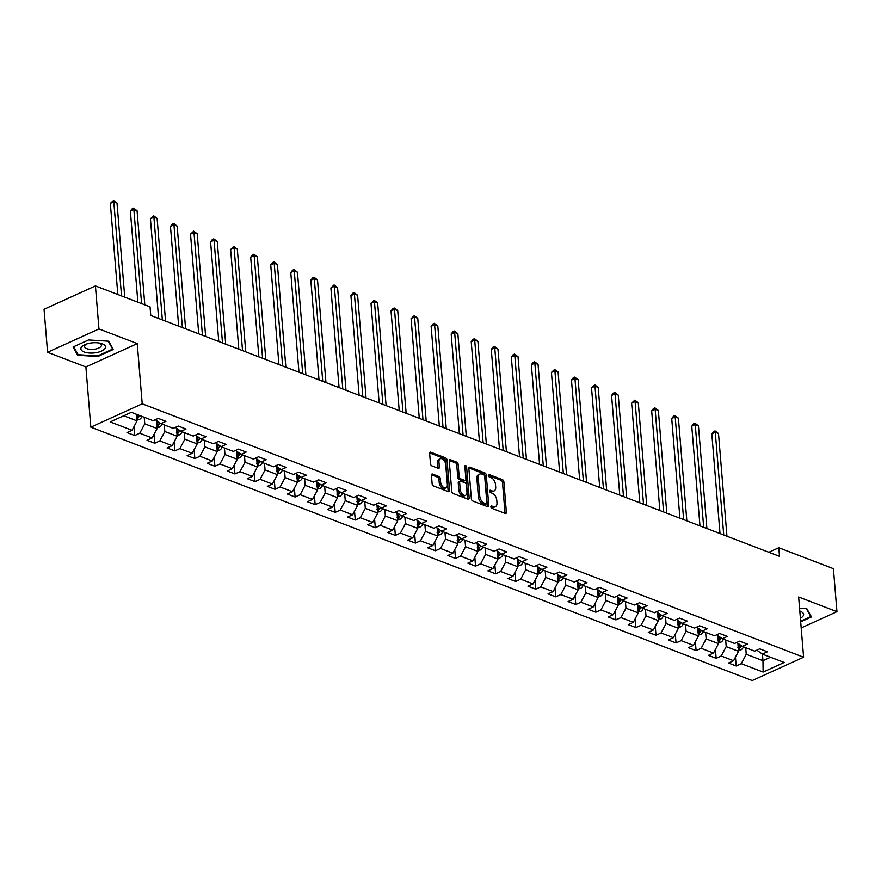 <?xml version="1.0" encoding="UTF-8"?>
<svg xmlns="http://www.w3.org/2000/svg" width="881" height="881" viewBox="0 0 881 881"><rect width="100%" height="100%" fill="white"/><g stroke="black" fill="none" stroke-linecap="round" stroke-linejoin="round"><path stroke-width="1.32" d="M490.871 506.784A1.299 0.771 65.6 0 0 491.851 508.304L505.254 513.447A1.861 1.112 65.6 0 0 505.892 513.447A1.861 1.112 65.6 0 0 506.377 512.235L503.877 481.841A1.861 1.112 65.6 0 0 502.478 479.671L489.076 474.54A1.299 0.771 65.6 0 0 489.274 476.896L491.003 477.568A5.958 3.546 65.6 0 1 495.485 484.517L495.695 487.05A5.958 3.546 65.6 0 1 494.12 490.926A5.958 3.546 65.6 0 1 492.105 490.904L490.365 490.243A1.299 0.771 65.6 0 0 490.563 492.6L492.292 493.272A5.958 3.546 65.6 0 1 496.774 500.221L496.983 502.754A5.958 3.546 65.6 0 1 495.408 506.63A5.958 3.546 65.6 0 1 493.393 506.608L491.653 505.947A1.299 0.771 65.6 0 0 490.871 506.784L492.005 507.236A5.958 3.546 65.6 0 0 494.021 507.258L495.408 506.63M432.56 474.066A1.861 1.112 65.6 0 0 431.921 474.055A1.861 1.112 65.6 0 0 431.437 475.266L432.13 483.79A1.861 1.112 65.6 0 0 433.54 485.971L448.418 491.664A1.861 1.112 65.6 0 0 449.057 491.675A1.861 1.112 65.6 0 0 449.541 490.464L447.041 460.069A1.861 1.112 65.6 0 0 445.643 457.9L430.754 452.195A1.861 1.112 65.6 0 0 430.126 452.184A1.861 1.112 65.6 0 0 429.642 453.396L430.479 463.703A1.861 1.112 65.6 0 0 431.888 465.873L438.253 468.318A1.861 1.112 65.6 0 0 438.881 468.318A1.861 1.112 65.6 0 0 439.377 467.106L438.958 461.996A4.978 2.962 65.6 0 1 440.269 458.759A4.978 2.962 65.6 0 1 443.672 459.992A4.978 2.962 65.6 0 1 445.709 464.584L447.35 484.594A4.978 2.962 65.6 0 1 446.039 487.832A4.978 2.962 65.6 0 1 442.636 486.598A4.978 2.962 65.6 0 1 440.599 482.006L440.324 478.669A1.861 1.112 65.6 0 0 438.925 476.5L432.56 474.066L431.514 474.54M137.26 343.601L98.958 328.932L95.423 285.929L44.05 309.275L47.585 352.279L85.886 366.948L90.831 427.164L142.215 403.817L137.26 343.601L85.886 366.948M801.192 627.933L836.95 611.678L798.649 596.999L803.604 657.215L142.215 403.817M836.95 611.678L833.415 568.674L778.793 547.74L768.849 552.266M95.423 285.929L150.045 306.852L150.761 315.453L779.498 556.34L778.793 547.74M471.368 498.822A1.861 1.112 65.6 0 0 472.767 501.003L487.656 506.696A1.861 1.112 65.6 0 0 488.283 506.707A1.861 1.112 65.6 0 0 488.779 505.496L486.279 475.101A1.861 1.112 65.6 0 0 484.88 472.932L469.991 467.227A1.861 1.112 65.6 0 0 469.364 467.216A1.861 1.112 65.6 0 0 468.868 468.428L471.368 498.822M468.042 499.186L453.153 493.481A1.861 1.112 65.6 0 1 451.755 491.312L449.255 460.917A1.861 1.112 65.6 0 1 449.739 459.706A1.861 1.112 65.6 0 1 450.378 459.706L456.743 462.151A1.861 1.112 65.6 0 1 458.153 464.32L459.166 476.654A1.861 1.112 65.6 0 0 460.565 478.824L464.783 480.442A1.861 1.112 65.6 0 0 465.421 480.442A1.861 1.112 65.6 0 0 465.906 479.231L464.86 466.401A1.299 0.771 65.6 0 1 466.622 467.084L469.166 497.974A1.861 1.112 65.6 0 1 468.67 499.197A1.861 1.112 65.6 0 1 468.042 499.186M90.831 427.164L752.22 680.561L803.604 657.215M134.705 435.533L139.771 433.232L152.116 437.956L147.039 440.258L154.759 443.22L159.824 440.918L172.158 445.643L167.093 447.944L174.801 450.896L179.878 448.594L192.212 453.319L187.146 455.631L194.855 458.583L199.921 456.281L212.266 461.005L207.189 463.307L214.909 466.258L219.975 463.957L232.309 468.692L227.243 470.994L234.952 473.945L240.017 471.643L252.362 476.368L247.297 478.669L255.005 481.632L260.071 479.319L272.405 484.054L267.339 486.356L275.059 489.307L280.125 487.006L292.459 491.73L287.393 494.032L295.102 496.994L300.168 494.682L312.513 499.417L307.447 501.718L315.156 504.67L320.221 502.368L332.555 507.093L327.49 509.394L335.198 512.357L340.275 510.055L352.609 514.779L347.543 517.081L355.252 520.032L360.318 517.731L372.663 522.455L367.586 524.768L375.306 527.719L380.372 525.417L392.706 530.142L387.64 532.443L395.349 535.395L400.426 533.093L412.76 537.817L407.694 540.13L415.403 543.081L420.468 540.78L432.813 545.504L427.737 547.806L435.456 550.757L440.522 548.456L452.856 553.191L447.79 555.493L455.499 558.444L460.576 556.142L472.91 560.867L467.844 563.168L475.553 566.131L480.619 563.818L492.964 568.553L487.887 570.855L495.607 573.806L500.672 571.505L513.006 576.229L507.941 578.531L515.649 581.493L520.715 579.18L533.06 583.916L527.994 586.217L535.703 589.169L540.769 586.867L553.114 591.592L548.037 593.893L555.757 596.855L560.823 594.554L573.157 599.278L568.091 601.58L575.8 604.531L580.865 602.23L593.21 606.954L588.145 609.267L595.853 612.218L600.919 609.916L613.253 614.641L608.187 616.942L615.896 619.894L620.973 617.592L633.307 622.316L628.241 624.629L635.95 627.58L641.016 625.279L653.361 630.003L648.295 632.305L656.004 635.256L661.069 632.954L673.403 637.69L668.338 639.991L676.046 642.943L681.123 640.641L693.457 645.366L688.391 647.667L696.1 650.63L701.166 648.317L713.511 653.052L708.434 655.354L716.154 658.305L721.22 656.004L733.554 660.728L728.488 663.03L736.197 665.992L741.273 663.69L763.122 672.06L784.222 662.468L762.373 654.098L767.439 651.786L759.73 648.834L754.665 651.136L742.32 646.412L747.396 644.11L739.677 641.159L734.611 643.46L722.277 638.725L727.343 636.423L719.634 633.472L714.568 635.774L702.223 631.049L707.289 628.748L699.58 625.796L694.514 628.098L682.169 623.363L687.246 621.061L679.526 618.11L674.461 620.411L662.127 615.687L667.192 613.385L659.484 610.423L654.418 612.736L642.073 608L647.139 605.699L639.43 602.747L634.364 605.049L622.03 600.324L627.096 598.023L619.387 595.06L614.31 597.362L601.976 592.638L607.042 590.336L599.333 587.385L594.268 589.686L581.923 584.962L586.988 582.66L579.28 579.698L574.214 582L561.88 577.275L566.946 574.974L559.237 572.022L554.16 574.324L541.826 569.6L546.892 567.287L539.183 564.336L534.117 566.637L521.772 561.913L526.849 559.611L519.129 556.66L514.064 558.961L501.73 554.226L506.795 551.924L499.087 548.973L494.01 551.275L481.676 546.55L486.741 544.249L479.033 541.286L473.967 543.599L461.622 538.864L466.699 536.562L458.979 533.611L453.913 535.912L441.579 531.188L446.645 528.886L438.936 525.924L433.87 528.237L421.525 523.501L426.591 521.2L418.882 518.248L413.817 520.55L401.472 515.826L406.548 513.524L398.829 510.562L393.763 512.863L381.429 508.139L386.495 505.837L378.786 502.886L373.72 505.187L361.375 500.463L366.441 498.15L358.732 495.199L353.666 497.501L341.332 492.776L346.398 490.475L338.689 487.523L333.613 489.825L321.279 485.101L326.344 482.788L318.636 479.837L313.57 482.138L301.225 477.414L306.291 475.112L298.582 472.161L293.516 474.463L281.182 469.727L286.248 467.426L278.539 464.474L273.462 466.776L261.128 462.051L266.194 459.75L258.485 456.787L253.42 459.1L241.075 454.365L246.151 452.063L238.432 449.112L233.366 451.413L221.032 446.689L226.098 444.387L218.389 441.425L213.312 443.727L200.978 439.002L206.044 436.701L198.335 433.749L193.269 436.051L180.924 431.327L186.001 429.025L178.281 426.063L173.216 428.364L160.882 423.64L165.947 421.338L158.239 418.387L153.173 420.689L131.313 412.319L110.213 421.911L132.062 430.28L126.996 432.582L134.705 435.533L133.978 426.668M156.433 420.479L157.104 428.551L144.759 423.827L144.22 417.264M144.759 423.827L139.771 433.232M157.104 428.551L152.116 437.956M160.882 423.64L155.342 419.697M176.486 428.155L177.147 436.238L164.813 431.514L164.273 424.939M164.813 431.514L159.824 440.918M177.147 436.238L172.158 445.643M180.924 431.327L175.396 427.384M196.54 435.842L197.201 443.914L184.856 439.19L184.316 432.626M184.856 439.19L179.878 448.594M197.201 443.914L192.212 453.319M200.978 439.002L195.439 435.06M216.583 443.528L217.255 451.601L204.91 446.876L204.37 440.302M204.91 446.876L199.921 456.281M217.255 451.601L212.266 461.005M221.032 446.689L215.493 442.747M236.637 451.204L237.297 459.287L224.963 454.552L224.424 447.989M224.963 454.552L219.975 463.957M237.297 459.287L232.309 468.692M241.075 454.365L235.535 450.422M256.69 458.891L257.351 466.963L245.006 462.239L244.466 455.664M245.006 462.239L240.017 471.643M257.351 466.963L252.362 476.368M261.128 462.051L255.589 458.109M276.733 466.567L277.394 474.65L265.06 469.914L264.52 463.351M265.06 469.914L260.071 479.319M277.394 474.65L272.405 484.054M281.182 469.727L275.643 465.785M296.787 474.253L297.448 482.325L285.114 477.601L284.574 471.027M285.114 477.601L280.125 487.006M297.448 482.325L292.459 491.73M301.225 477.414L295.686 473.471M316.83 481.929L317.501 490.012L305.156 485.277L304.617 478.713M305.156 485.277L300.168 494.682M317.501 490.012L312.513 499.417M321.279 485.101L315.739 481.158M336.883 489.616L337.544 497.688L325.21 492.964L324.671 486.4M325.21 492.964L320.221 502.368M337.544 497.688L332.555 507.093M341.332 492.776L335.793 488.834M356.937 497.291L357.598 505.375L345.264 500.65L344.724 494.076M345.264 500.65L340.275 510.055M357.598 505.375L352.609 514.779M361.375 500.463L355.836 496.521M376.98 504.978L377.652 513.05L365.307 508.326L364.767 501.763M365.307 508.326L360.318 517.731M377.652 513.05L372.663 522.455M381.429 508.139L375.89 504.196M397.034 512.654L397.694 520.737L385.36 516.013L384.821 509.438M385.36 516.013L380.372 525.417M397.694 520.737L392.706 530.142M401.472 515.826L395.943 511.883M417.087 520.341L417.748 528.413L405.414 523.688L404.875 517.125M405.414 523.688L400.426 533.093M417.748 528.413L412.76 537.817M421.525 523.501L415.986 519.559M437.13 528.027L437.802 536.1L425.457 531.375L424.917 524.801M425.457 531.375L420.468 540.78M437.802 536.1L432.813 545.504M441.579 531.188L436.04 527.245M457.184 535.703L457.845 543.786L445.511 539.051L444.971 532.487M445.511 539.051L440.522 548.456M457.845 543.786L452.856 553.191M461.622 538.864L456.094 534.921M477.238 543.39L477.898 551.462L465.564 546.738L465.014 540.163M465.564 546.738L460.576 556.142M477.898 551.462L472.91 560.867M481.676 546.55L476.136 542.608M497.28 551.066L497.952 559.149L485.607 554.413L485.068 547.85M485.607 554.413L480.619 563.818M497.952 559.149L492.964 568.553M501.73 554.226L496.19 550.284M517.334 558.752L517.995 566.824L505.661 562.1L505.121 555.526M505.661 562.1L500.672 571.505M517.995 566.824L513.006 576.229M521.772 561.913L516.233 557.97M537.388 566.428L538.049 574.511L525.704 569.776L525.164 563.212M525.704 569.776L520.715 579.18M538.049 574.511L533.06 583.916M541.826 569.6L536.287 565.657M557.431 574.115L558.091 582.187L545.757 577.462L545.218 570.899M545.757 577.462L540.769 586.867M558.091 582.187L553.114 591.592M561.88 577.275L556.34 573.333M577.484 581.79L578.145 589.874L565.811 585.149L565.272 578.575M565.811 585.149L560.823 594.554M578.145 589.874L573.157 599.278M581.923 584.962L576.383 581.02M597.527 589.477L598.199 597.549L585.854 592.825L585.314 586.261M585.854 592.825L580.865 602.23M598.199 597.549L593.21 606.954M601.976 592.638L596.437 588.695M617.581 597.164L618.242 605.236L605.908 600.512L605.368 593.937M605.908 600.512L600.919 609.916M618.242 605.236L613.253 614.641M622.03 600.324L616.491 596.382M637.635 604.84L638.296 612.912L625.962 608.187L625.422 601.624M625.962 608.187L620.973 617.592M638.296 612.912L633.307 622.316M642.073 608L636.534 604.058M657.678 612.526L658.349 620.598L646.004 615.874L645.465 609.3M646.004 615.874L641.016 625.279M658.349 620.598L653.361 630.003M662.127 615.687L656.587 611.744M677.731 620.202L678.392 628.285L666.058 623.55L665.518 616.986M666.058 623.55L661.069 632.954M678.392 628.285L673.403 637.69M682.169 623.363L676.641 619.42M697.785 627.889L698.446 635.961L686.112 631.237L685.572 624.662M686.112 631.237L681.123 640.641M698.446 635.961L693.457 645.366M702.223 631.049L696.684 627.107M717.828 635.564L718.5 643.648L706.155 638.912L705.615 632.349M706.155 638.912L701.166 648.317M718.5 643.648L713.511 653.052M722.277 638.725L716.738 634.783M737.882 643.251L738.542 651.323L726.208 646.599L725.669 640.035M726.208 646.599L721.22 656.004M738.542 651.323L733.554 660.728M742.32 646.412L736.791 642.469M762.428 654.109L762.968 660.684L746.262 654.275L745.711 647.711M746.262 654.275L741.273 663.69M770.556 657.226L762.968 660.684L763.122 672.06M762.373 654.098L756.834 650.156M98.958 328.932L47.585 352.279M123.725 415.766L137.051 420.876L136.511 414.301M137.051 420.876L132.062 430.28M735.47 657.127L736.197 665.992M715.416 649.44L716.154 658.305M695.373 641.753L696.1 650.63M675.32 634.078L676.046 642.943M655.277 626.391L656.004 635.256M635.223 618.715L635.95 627.58M615.169 611.029L615.896 619.894M595.127 603.353L595.853 612.218M575.073 595.666L575.8 604.531M555.019 587.99L555.757 596.855M534.976 580.304L535.703 589.169M514.922 572.617L515.649 581.493M494.869 564.941L495.607 573.806M474.826 557.255L475.553 566.131M454.772 549.579L455.499 558.444M434.718 541.892L435.456 550.757M414.676 534.216L415.403 543.081M394.622 526.53L395.349 535.395M374.579 518.854L375.306 527.719M354.525 511.167L355.252 520.032M334.472 503.492L335.198 512.357M314.429 495.805L315.156 504.67M294.375 488.118L295.102 496.994M274.321 480.442L275.059 489.307M254.279 472.756L255.005 481.632M234.225 465.08L234.952 473.945M214.171 457.393L214.909 466.258M194.128 449.717L194.855 458.583M174.075 442.031L174.801 450.896M154.021 434.355L154.759 443.22M800.697 621.854L811.478 616.953L806.809 608.683L799.574 608.242M73.057 347.004L77.726 355.263L97.857 356.508L113.33 349.471L108.671 341.2L88.529 339.967L73.057 347.004M97.813 355.847L97.857 356.508M77.594 353.666L77.726 355.263M494.12 490.926L492.732 491.554A5.958 3.546 65.6 0 1 490.717 491.532L489.583 491.102M504.978 513.337A1.861 1.112 65.6 0 0 504.989 512.874L502.489 482.48A1.861 1.112 65.6 0 0 501.091 480.299L488.294 475.399M487.38 506.597A1.861 1.112 65.6 0 0 487.391 506.123L484.891 475.729A1.861 1.112 65.6 0 0 483.493 473.56L468.879 467.965M486.07 503.8A1.299 0.771 65.6 0 0 486.863 502.963L484.671 476.28A1.299 0.771 65.6 0 0 483.691 474.76L481.852 474.066A5.958 3.546 65.6 0 0 479.837 474.044A5.958 3.546 65.6 0 0 478.262 477.92L479.76 496.157A5.958 3.546 65.6 0 0 484.242 503.106L486.07 503.8L484.682 504.439A1.299 0.771 65.6 0 0 485.123 504.439L486.521 503.811M479.837 474.044L478.449 474.672A5.958 3.546 65.6 0 0 476.874 478.548L478.262 477.92M484.682 504.439L482.854 503.734A5.958 3.546 65.6 0 1 478.372 496.785L476.874 478.548M449.266 460.444L455.356 462.778L456.743 462.151M465.421 480.442L464.034 481.081A1.861 1.112 65.6 0 1 463.395 481.07L459.177 479.451A1.861 1.112 65.6 0 1 457.768 477.282L456.754 464.959A1.861 1.112 65.6 0 0 455.356 462.778M467.756 499.075A1.861 1.112 65.6 0 0 467.778 498.613L465.234 467.712A1.299 0.771 65.6 0 0 464.882 466.743M460.212 489.44A4.978 2.962 65.6 0 0 462.25 494.032A4.978 2.962 65.6 0 0 465.653 495.265A4.978 2.962 65.6 0 0 466.963 492.027L466.379 484.979A1.861 1.112 65.6 0 0 464.981 482.81L460.752 481.18A1.861 1.112 65.6 0 0 460.124 481.18A1.861 1.112 65.6 0 0 459.629 482.392L460.212 489.44L458.825 490.067A4.978 2.962 65.6 0 0 460.862 494.659A4.978 2.962 65.6 0 0 464.265 495.904L465.653 495.265M460.124 481.18L458.737 481.808A1.861 1.112 65.6 0 0 458.241 483.019L459.629 482.392M458.825 490.067L458.241 483.019M446.039 487.832L444.652 488.47A4.978 2.962 65.6 0 1 441.249 487.226A4.978 2.962 65.6 0 1 439.212 482.645L438.936 479.308A1.861 1.112 65.6 0 0 437.538 477.128L431.448 474.804M440.269 458.759L438.881 459.386A4.978 2.962 65.6 0 0 437.571 462.635L438.958 461.996M437.978 468.207A1.861 1.112 65.6 0 0 437.989 467.734L437.571 462.635M448.143 491.565A1.861 1.112 65.6 0 0 448.154 491.091L445.654 460.697A1.861 1.112 65.6 0 0 444.255 458.527L429.653 452.933M738.465 650.376L740.811 649.936A5.033 3.458 -69 0 0 743.509 646.863M726.957 536.21L718.511 433.518L715.295 432.285L711.826 433.859L720.019 533.556M739.798 644.617L739.666 644.98A5.033 3.458 111 0 1 738.223 647.37M737.849 647.722L739.39 648.317A5.033 3.458 -69 0 0 741.196 645.608M711.826 433.859L713.643 431.525L715.031 430.897L715.295 432.285L723.742 534.987M715.031 430.897L718.511 433.518M806.357 608.661L810.828 616.568L800.642 621.204M800.389 618.22A12.334 5.121 175.3 0 0 799.805 611.084M810.751 615.665L810.828 616.568M84.147 351.993A12.334 5.121 175.3 0 0 101.524 351.09A12.334 5.121 175.3 0 0 102.196 343.788A12.334 5.121 175.3 0 0 100.357 343.238A12.334 5.121 175.3 0 0 85.303 344.471A12.334 5.121 175.3 0 0 84.147 351.993M86.646 343.986A8.447 3.502 175.3 0 0 84.587 346.552A8.447 3.502 175.3 0 0 86.823 348.667A8.447 3.502 175.3 0 0 96.205 348.887A8.447 3.502 175.3 0 0 101.414 345.165A8.447 3.502 175.3 0 0 99.179 343.05A8.447 3.502 175.3 0 0 98.958 342.973M108.209 341.178L112.68 349.085L97.692 355.902L78.178 354.702L73.674 346.718M112.603 348.182L112.68 349.085M718.422 642.701L720.757 642.249A5.033 3.458 -69 0 0 723.466 639.188M706.903 528.534L698.457 425.831L695.252 424.609L691.772 426.184L699.977 525.88M719.744 636.93L719.612 637.304A5.033 3.458 111 0 1 718.169 639.683M717.806 640.035L719.348 640.63A5.033 3.458 -69 0 0 721.143 637.932M691.772 426.184L693.6 423.838L694.988 423.21L695.252 424.609L703.688 527.301M694.988 423.21L698.457 425.831M698.369 635.014L700.714 634.573A5.033 3.458 -69 0 0 703.412 631.501M686.85 520.847L678.414 418.156L675.198 416.922L671.729 418.497L679.923 518.193M699.701 629.254L699.569 629.618A5.033 3.458 111 0 1 698.115 632.007M697.752 632.36L699.294 632.954A5.033 3.458 -69 0 0 701.1 630.245M671.729 418.497L673.547 416.162L674.934 415.535L675.198 416.922L683.645 519.614M674.934 415.535L678.414 418.156M678.315 627.338L680.661 626.887A5.033 3.458 -69 0 0 683.359 623.825M666.807 513.171L658.36 410.469L655.145 409.247L651.676 410.821L659.869 510.517M679.647 621.568L679.515 621.942A5.033 3.458 111 0 1 678.073 624.321M677.698 624.673L679.24 625.268A5.033 3.458 -69 0 0 681.046 622.559M651.676 410.821L653.493 408.476L654.891 407.848L655.145 409.247L663.591 511.938M654.891 407.848L658.36 410.469M658.272 619.651L660.618 619.211A5.033 3.458 -69 0 0 663.316 616.138M646.753 505.485L638.307 402.793L635.102 401.56L631.622 403.135L639.826 502.831M659.605 613.892L659.462 614.255A5.033 3.458 111 0 1 658.019 616.645M657.655 616.997L659.197 617.581A5.033 3.458 -69 0 0 660.992 614.883M631.622 403.135L634.838 400.161L635.102 401.56L643.537 504.251M634.838 400.161L638.307 402.793M638.218 611.976L640.564 611.524A5.033 3.458 -69 0 0 643.262 608.463M626.699 497.809L618.264 395.106L615.048 393.873L611.579 395.459L619.772 495.144M639.551 606.205L639.419 606.58A5.033 3.458 111 0 1 637.976 608.958M637.602 609.311L639.143 609.905A5.033 3.458 -69 0 0 640.95 607.196M611.579 395.459L613.396 393.113L614.784 392.486L615.048 393.873L623.495 496.576M614.784 392.486L618.264 395.106M618.165 604.289L620.51 603.848A5.033 3.458 -69 0 0 623.208 600.776M606.657 490.122L598.21 387.431L594.994 386.197L591.525 387.772L599.719 487.468M619.497 598.518L619.365 598.893A5.033 3.458 111 0 1 617.922 601.283M617.548 601.635L619.09 602.219A5.033 3.458 -69 0 0 620.896 599.52M591.525 387.772L594.741 384.799L594.994 386.197L603.441 488.889M594.741 384.799L598.21 387.431M598.122 596.602L600.468 596.162A5.033 3.458 -69 0 0 603.166 593.089M586.603 482.436L578.156 379.744L574.952 378.511L571.472 380.096L579.676 479.782M599.454 590.843L599.322 591.206A5.033 3.458 111 0 1 597.869 593.596M597.505 593.948L599.047 594.543A5.033 3.458 -69 0 0 600.842 591.834M571.472 380.096L573.3 377.751L574.687 377.123L574.952 378.511L583.387 481.213M574.687 377.123L578.156 379.744M578.068 588.926L580.414 588.475A5.033 3.458 -69 0 0 583.112 585.413M566.56 474.76L558.114 372.068L554.898 370.835L551.429 372.41L559.622 472.106M579.401 583.156L579.269 583.53A5.033 3.458 111 0 1 577.826 585.909M577.451 586.272L578.993 586.856A5.033 3.458 -69 0 0 580.799 584.158M551.429 372.41L554.634 369.436L554.898 370.835L563.344 473.526M554.634 369.436L558.114 372.068M558.014 581.24L560.36 580.799A5.033 3.458 -69 0 0 563.058 577.727M546.506 467.073L538.06 364.382L534.844 363.148L531.375 364.734L539.568 464.419M559.347 575.48L559.215 575.844A5.033 3.458 111 0 1 557.772 578.233M557.398 578.586L558.95 579.18A5.033 3.458 -69 0 0 560.745 576.471M531.375 364.734L533.203 362.388L534.591 361.761L534.844 363.148L543.291 465.851M534.591 361.761L538.06 364.382M537.972 573.564L540.317 573.113A5.033 3.458 -69 0 0 543.015 570.051M526.453 459.397L518.017 356.706L514.801 355.472L511.332 357.047L519.526 456.743M539.304 567.793L539.172 568.168A5.033 3.458 111 0 1 537.718 570.547M537.355 570.91L538.897 571.494A5.033 3.458 -69 0 0 540.692 568.796M511.332 357.047L513.149 354.702L514.537 354.074L514.801 355.472L523.237 458.164M514.537 354.074L518.017 356.706M517.918 565.877L520.264 565.437A5.033 3.458 -69 0 0 522.962 562.364M506.41 451.711L497.963 349.019L494.748 347.786L491.279 349.361L499.472 449.057M519.25 560.118L519.118 560.481A5.033 3.458 111 0 1 517.676 562.871M517.301 563.223L518.843 563.818A5.033 3.458 -69 0 0 520.649 561.109M491.279 349.361L493.096 347.026L494.483 346.398L494.748 347.786L503.194 450.488M494.483 346.398L497.963 349.019M497.864 558.202L500.21 557.75A5.033 3.458 -69 0 0 502.908 554.689M486.356 444.035L477.909 341.332L474.694 340.11L471.225 341.685L479.429 441.381M499.197 552.431L499.064 552.805A5.033 3.458 111 0 1 497.622 555.184M497.258 555.537L498.8 556.131A5.033 3.458 -69 0 0 500.595 553.422M471.225 341.685L473.053 339.339L474.441 338.711L474.694 340.11L483.14 442.802M474.441 338.711L477.909 341.332M477.821 550.515L480.167 550.074A5.033 3.458 -69 0 0 482.865 547.002M466.302 436.348L457.867 333.657L454.651 332.423L451.182 333.998L459.375 433.694M479.154 544.755L479.022 545.119A5.033 3.458 111 0 1 477.568 547.508M477.205 547.861L478.746 548.456A5.033 3.458 -69 0 0 480.552 545.746M451.182 333.998L452.999 331.663L454.387 331.036L454.651 332.423L463.098 435.115M454.387 331.036L457.867 333.657M457.768 542.839L460.113 542.388A5.033 3.458 -69 0 0 462.811 539.326M446.26 428.673L437.813 325.97L434.597 324.748L431.128 326.322L439.322 426.019M459.1 537.069L458.968 537.443A5.033 3.458 111 0 1 457.525 539.822M457.151 540.174L458.693 540.769A5.033 3.458 -69 0 0 460.499 538.06M431.128 326.322L432.945 323.977L434.333 323.349L434.597 324.748L443.044 427.439M434.333 323.349L437.813 325.97M437.725 535.152L440.06 534.712A5.033 3.458 -69 0 0 442.769 531.639M426.206 420.986L417.759 318.294L414.555 317.061L411.075 318.636L419.279 418.332M439.046 529.393L438.914 529.756A5.033 3.458 111 0 1 437.472 532.146M437.108 532.498L438.65 533.082A5.033 3.458 -69 0 0 440.445 530.384M411.075 318.636L414.29 315.662L414.555 317.061L422.99 419.752M414.29 315.662L417.759 318.294M417.671 527.466L420.017 527.025A5.033 3.458 -69 0 0 422.715 523.964M406.152 413.31L397.716 310.608L394.501 309.374L391.032 310.96L399.225 410.645M419.004 521.706L418.871 522.081A5.033 3.458 111 0 1 417.418 524.459M417.054 524.812L418.596 525.406A5.033 3.458 -69 0 0 420.402 522.697M391.032 310.96L392.849 308.614L394.236 307.987L394.501 309.374L402.947 412.077M394.236 307.987L397.716 310.608M397.617 519.79L399.963 519.35A5.033 3.458 -69 0 0 402.661 516.277M386.109 405.623L377.663 302.932L374.447 301.698L370.978 303.273L379.171 402.969M398.95 514.019L398.818 514.394A5.033 3.458 111 0 1 397.375 516.784M397.001 517.136L398.542 517.72A5.033 3.458 -69 0 0 400.348 515.022M370.978 303.273L374.194 300.3L374.447 301.698L382.894 404.39M374.194 300.3L377.663 302.932M377.575 512.103L379.909 511.663A5.033 3.458 -69 0 0 382.618 508.59M366.055 397.937L357.609 295.245L354.404 294.012L350.924 295.598L359.129 395.283M378.907 506.344L378.764 506.707A5.033 3.458 111 0 1 377.321 509.097M376.958 509.449L378.5 510.044A5.033 3.458 -69 0 0 380.295 507.335M350.924 295.598L352.752 293.252L354.14 292.624L354.404 294.012L362.84 396.714M354.14 292.624L357.609 295.245M357.521 504.428L359.866 503.976A5.033 3.458 -69 0 0 362.565 500.915M346.002 390.261L337.566 287.569L334.351 286.336L330.882 287.911L339.075 387.607M358.853 498.657L358.721 499.031A5.033 3.458 111 0 1 357.268 501.41M356.904 501.774L358.446 502.357A5.033 3.458 -69 0 0 360.252 499.659M330.882 287.911L334.086 284.937L334.351 286.336L342.797 389.028M334.086 284.937L337.566 287.569M337.467 496.741L339.813 496.3A5.033 3.458 -69 0 0 342.511 493.228M325.959 382.574L317.512 279.883L314.297 278.649L310.828 280.224L319.021 379.92M338.8 490.981L338.667 491.345A5.033 3.458 111 0 1 337.225 493.734M336.85 494.087L338.392 494.682A5.033 3.458 -69 0 0 340.198 491.972M310.828 280.224L312.656 277.889L314.043 277.262L314.297 278.649L322.743 381.352M314.043 277.262L317.512 279.883M317.424 489.065L319.77 488.614A5.033 3.458 -69 0 0 322.468 485.552M305.905 374.899L297.459 272.196L294.254 270.974L290.774 272.548L298.978 372.245M318.757 483.295L318.614 483.669A5.033 3.458 111 0 1 317.171 486.048M316.808 486.411L318.349 486.995A5.033 3.458 -69 0 0 320.144 484.297M290.774 272.548L292.602 270.203L293.99 269.575L294.254 270.974L302.69 373.665M293.99 269.575L297.459 272.196M297.371 481.378L299.716 480.938A5.033 3.458 -69 0 0 302.414 477.865M285.862 367.212L277.416 264.52L274.2 263.287L270.731 264.862L278.925 364.558M298.703 475.619L298.571 475.982A5.033 3.458 111 0 1 297.128 478.372M296.754 478.724L298.296 479.319A5.033 3.458 -69 0 0 300.102 476.61M270.731 264.862L272.548 262.527L273.936 261.899L274.2 263.287L282.647 365.978M273.936 261.899L277.416 264.52M277.317 473.703L279.662 473.251A5.033 3.458 -69 0 0 282.361 470.19M265.809 359.536L257.362 256.834L254.146 255.611L250.678 257.186L258.871 356.882M278.649 467.932L278.517 468.307A5.033 3.458 111 0 1 277.075 470.685M276.7 471.038L278.253 471.632A5.033 3.458 -69 0 0 280.048 468.923M250.678 257.186L252.506 254.84L253.893 254.213L254.146 255.611L262.593 358.303M253.893 254.213L257.362 256.834M257.274 466.016L259.62 465.575A5.033 3.458 -69 0 0 262.318 462.503M245.755 351.849L237.319 249.158L234.104 247.924L230.635 249.499L238.828 349.195M258.607 460.256L258.474 460.62A5.033 3.458 111 0 1 257.021 463.01M256.657 463.362L258.199 463.957A5.033 3.458 -69 0 0 259.994 461.248M230.635 249.499L233.839 246.526L234.104 247.924L242.539 350.616M233.839 246.526L237.319 249.158M237.22 458.34L239.566 457.889A5.033 3.458 -69 0 0 242.264 454.827M225.712 344.174L217.266 241.471L214.05 240.249L210.581 241.823L218.774 341.509M238.553 452.57L238.421 452.944A5.033 3.458 111 0 1 236.978 455.323M236.604 455.675L238.145 456.27A5.033 3.458 -69 0 0 239.951 453.561M210.581 241.823L212.398 239.478L213.786 238.85L214.05 240.249L222.497 342.94M213.786 238.85L217.266 241.471M217.167 450.654L219.512 450.213A5.033 3.458 -69 0 0 222.21 447.141M205.658 336.487L197.212 233.795L193.996 232.562L190.527 234.137L198.732 333.833M218.499 444.894L218.367 445.257A5.033 3.458 111 0 1 216.924 447.647M216.561 448L218.103 448.583A5.033 3.458 -69 0 0 219.898 445.885M190.527 234.137L193.743 231.163L193.996 232.562L202.443 335.254M193.743 231.163L197.212 233.795M197.124 442.967L199.469 442.526A5.033 3.458 -69 0 0 202.167 439.465M185.605 328.811L177.169 226.109L173.953 224.875L170.485 226.461L178.678 326.146M198.456 437.207L198.324 437.582A5.033 3.458 111 0 1 196.87 439.96M196.507 440.313L198.049 440.907A5.033 3.458 -69 0 0 199.855 438.198M170.485 226.461L172.302 224.115L173.689 223.488L173.953 224.875L182.4 327.578M173.689 223.488L177.169 226.109M177.07 435.291L179.416 434.84A5.033 3.458 -69 0 0 182.114 431.778M165.562 321.125L157.115 218.433L153.9 217.2L150.431 218.774L158.624 318.47M178.403 429.521L178.27 429.895A5.033 3.458 111 0 1 176.828 432.285M176.453 432.637L177.995 433.221A5.033 3.458 -69 0 0 179.801 430.523M150.431 218.774L153.635 215.801L153.9 217.2L162.346 319.891M153.635 215.801L157.115 218.433M157.027 427.604L159.362 427.164A5.033 3.458 -69 0 0 162.06 424.091M144.803 304.837L137.062 210.746L133.857 209.513L130.377 211.099L137.865 302.183M158.349 421.845L158.217 422.208A5.033 3.458 111 0 1 156.774 424.598M156.411 424.95L157.952 425.545A5.033 3.458 -69 0 0 159.747 422.836M130.377 211.099L132.205 208.753L133.593 208.125L133.857 209.513L141.588 303.615M133.593 208.125L137.062 210.746M136.973 419.929L139.319 419.477A5.033 3.458 -69 0 0 142.017 416.416M124.75 297.161L117.019 203.071L113.803 201.837L110.334 203.412L117.823 294.507M136.357 417.275L137.899 417.858A5.033 3.458 -69 0 0 139.572 415.48M138.031 414.885A5.033 3.458 111 0 1 136.72 416.911M110.334 203.412L113.539 200.439L113.803 201.837L121.534 295.928M113.539 200.439L117.019 203.071M492.005 507.236L493.393 506.608M489.638 490.574L490.365 490.243M490.717 491.532L492.105 490.904M488.349 474.87L489.076 474.54M501.091 480.299L502.478 479.671M502.489 482.48L503.877 481.841M504.989 512.874L506.377 512.235M490.926 506.278L491.653 505.947M468.956 467.701L469.991 467.227M483.493 473.56L484.88 472.932M484.891 475.729L486.279 475.101M487.391 506.123L488.779 505.496M478.372 496.785L479.76 496.157M482.854 503.734L484.242 503.106M449.332 460.179L450.378 459.706M456.754 464.959L458.153 464.32M457.768 477.282L459.166 476.654M459.177 479.451L460.565 478.824M463.395 481.07L464.783 480.442M465.234 467.712L466.622 467.084M467.778 498.613L469.166 497.974M437.538 477.128L438.925 476.5M438.936 479.308L440.324 478.669M439.212 482.645L440.599 482.006M437.989 467.734L439.377 467.106M429.719 452.669L430.754 452.195M444.255 458.527L445.643 457.9M445.654 460.697L447.041 460.069M448.154 491.091L449.541 490.464M738.355 649.055L740.712 649.958M737.97 644.33L739.666 644.98M739.203 646.004L739.39 648.317M718.312 641.368L720.658 642.271M717.916 636.655L719.612 637.304M719.149 638.329L719.348 640.63M698.259 633.692L700.615 634.595M697.873 628.968L699.569 629.618M699.107 630.642L699.294 632.954M678.205 626.006L680.561 626.909M677.819 621.292L679.515 621.942M679.053 622.966L679.24 625.268M658.162 618.33L660.508 619.222M657.777 613.605L659.462 614.255M659.01 615.279L659.197 617.581M638.108 610.643L640.465 611.546M637.723 605.93L639.419 606.58M638.956 607.604L639.143 609.905M618.055 602.967L620.411 603.859M617.669 598.243L619.365 598.893M618.903 599.917L619.09 602.219M598.012 595.281L600.357 596.184M597.626 590.567L599.322 591.206M598.86 592.23L599.047 594.543M577.958 587.594L580.315 588.497M577.573 582.881L579.269 583.53M578.806 584.555L578.993 586.856M557.915 579.918L560.261 580.821M557.519 575.194L559.215 575.844M558.752 576.868L558.95 579.18M537.862 572.232L540.207 573.135M537.476 567.518L539.172 568.168M538.709 569.192L538.897 571.494M517.808 564.556L520.164 565.459M517.422 559.831L519.118 560.481M518.656 561.505L518.843 563.818M497.765 556.869L500.111 557.772M497.369 552.156L499.064 552.805M498.602 553.83L498.8 556.131M477.711 549.193L480.068 550.096M477.326 544.469L479.022 545.119M478.559 546.143L478.746 548.456M457.657 541.507L460.014 542.41M457.272 536.793L458.968 537.443M458.505 538.467L458.693 540.769M437.615 533.831L439.96 534.723M437.218 529.107L438.914 529.756M438.452 530.78L438.65 533.082M417.561 526.144L419.918 527.047M417.176 521.431L418.871 522.081M418.409 523.105L418.596 525.406M397.507 518.469L399.864 519.361M397.122 513.744L398.818 514.394M398.355 515.418L398.542 517.72M377.464 510.782L379.81 511.685M377.068 506.057L378.764 506.707M378.312 507.731L378.5 510.044M357.411 503.095L359.767 503.998M357.025 498.382L358.721 499.031M358.259 500.056L358.446 502.357M337.357 495.419L339.714 496.322M336.971 490.695L338.667 491.345M338.205 492.369L338.392 494.682M317.314 487.733L319.66 488.636M316.929 483.019L318.614 483.669M318.162 484.693L318.349 486.995M297.26 480.057L299.617 480.96M296.875 475.333L298.571 475.982M298.108 477.006L298.296 479.319M277.207 472.37L279.563 473.273M276.821 467.657L278.517 468.307M278.055 469.331L278.253 471.632M257.164 464.694L259.51 465.597M256.778 459.97L258.474 460.62M258.012 461.644L258.199 463.957M237.11 457.008L239.467 457.911M236.725 452.294L238.421 452.944M237.958 453.968L238.145 456.27M217.067 449.332L219.413 450.224M216.671 444.608L218.367 445.257M217.904 446.282L218.103 448.583M197.014 441.645L199.359 442.548M196.628 436.932L198.324 437.582M197.862 438.606L198.049 440.907M176.96 433.959L179.317 434.862M176.574 429.245L178.27 429.895M177.808 430.919L177.995 433.221M156.917 426.283L159.263 427.186M156.521 421.559L158.217 422.208M157.754 423.232L157.952 425.545M136.863 418.596L139.22 419.499M137.711 415.557L137.899 417.858"/></g></svg>
